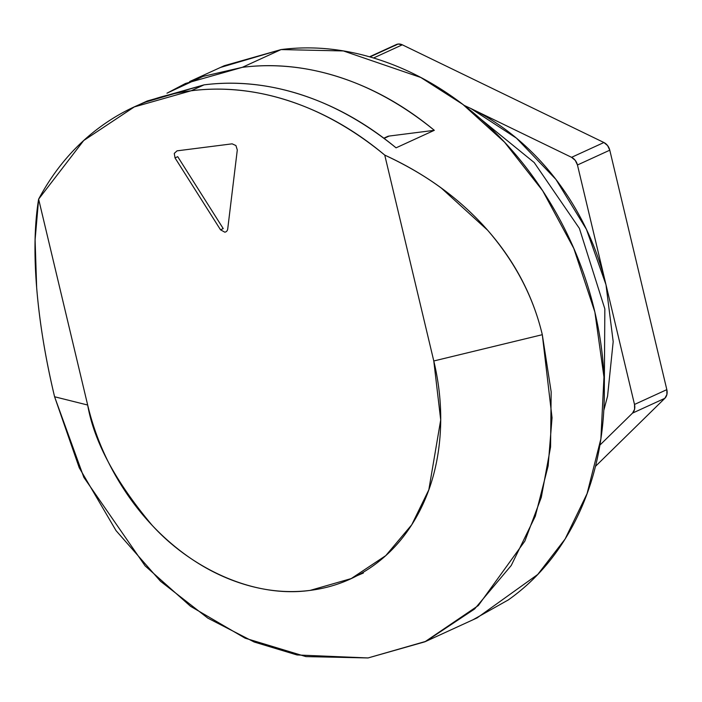 <?xml version="1.0" encoding="UTF-8"?>
<svg xmlns="http://www.w3.org/2000/svg" width="702" height="702" viewBox="0 0 702 702"><rect width="100%" height="100%" fill="white"/><g stroke="black" fill="none" stroke-linecap="round" stroke-linejoin="round"><path stroke-width="1.05" d="M481.124 119.401L534.204 162.548L579.413 228.44L604.843 308.906L604.317 388.153L604.843 308.906L579.413 228.44L534.204 162.548L481.124 119.401M470.788 108.468L571.577 157.327L603.904 142.515L402.316 44.814L373.543 57.994L402.316 44.814L603.904 142.515L607.607 145.604L609.784 150.184L666.83 389.645L634.503 404.449L577.456 164.988L609.784 150.184A9.793 7.801 -114.6 0 0 603.904 142.515L571.577 157.327A9.793 7.801 65.4 0 1 577.456 164.988L575.28 160.407L571.577 157.327L470.814 108.485L516.461 138.154L555.914 179.396L586.451 229.387L605.984 284.722L577.456 164.988L609.784 150.184L666.83 389.645L666.9 394.498L664.847 398.315L595.471 466.347L664.847 398.315L632.52 413.118L664.847 398.315A9.793 7.801 -114.6 0 0 666.83 389.645L634.503 404.449A9.793 7.801 65.4 0 1 632.52 413.118L599.903 445.103L632.52 413.118L634.573 409.301L634.503 404.449L605.984 284.722A225.298 179.396 -114.6 0 0 470.788 108.468L464.171 105.405M394.454 45.814L398.087 44.05L402.316 44.814A9.793 7.801 -114.6 0 0 398.087 44.05L369.954 56.932L398.087 44.05A9.793 7.801 -114.6 0 0 396.253 44.568L369.524 56.809M605.984 284.722L613.188 341.62L607.563 396.209L603.817 410.301M363.399 573.007L357.081 575.71M384.749 155.098C406.37 165.189 425.236 176.202 441.365 188.127L487.592 230.186C515.11 262.048 533.353 296.885 542.304 334.696L551.167 391.848L550.57 446.99L541.295 497.367L524.885 541.067L478.308 605.563L424.885 641.812L368.059 657.949L296.999 654.957L254.159 642.005L207.827 618.129L160.495 581.256L116.041 530.633L79.229 467.743L54.589 396.762C45.525 358.968 39.549 322.569 36.653 287.574L35.1 239.83L38.628 199.149L83.705 140.532L134.293 106.923L191.111 90.777C237.583 84.845 308.95 92.532 384.749 155.098L433.792 360.977L440.707 419.928L428.825 489.812L411.749 524.771L385.767 555.624L351.219 578.58L310.135 590.391C251.588 598.683 189.092 566.207 151.93 525.052C115.365 481.379 93.945 441.365 87.671 405.028L54.589 396.762L83.836 477.342L145.13 565.891L190.549 606.309L245.112 638.179L305.897 656.598L368.059 657.949L425.947 641.321L474.631 608.967L511.24 565.487L535.301 516.233L548.148 465.882L552.044 417.76L542.304 334.696L433.792 360.977C440.347 388.478 442.251 415.496 439.522 442.014C436.793 468.541 429.633 492.558 418.041 514.075C406.44 535.582 391.295 552.948 372.604 566.172C353.905 579.396 333.09 587.469 310.135 590.391C287.188 593.304 263.855 590.856 240.145 583.029C216.435 575.201 194.156 562.6 173.297 545.217C152.431 527.843 134.582 507.002 119.752 482.713C104.914 458.424 94.226 432.529 87.671 405.028L38.628 199.149C54.931 168.603 76.299 143.945 102.729 125.158C129.159 106.379 158.626 94.919 191.111 90.777L204.045 84.863L191.111 90.777C223.605 86.644 256.634 90.154 290.189 101.299C323.754 112.452 355.273 130.379 384.749 155.098L433.792 360.977L542.304 334.696C533.116 296.13 514.873 261.293 487.592 230.186C460.301 199.078 426.017 174.052 384.749 155.098M424.885 641.812L477.149 617.874L537.758 574.447L565.084 539.057L587.083 493.62L600.886 438.855L603.966 377.062L594.866 312.039L573.797 248.438L542.664 190.733L504.554 142.199L462.899 104.44L420.788 77.474L343.41 50.948L281.09 49.57L242.295 67.339C288.469 61.46 359.029 68.963 434.31 130.318L396.06 147.832C320.779 86.486 250.21 78.975 204.045 84.863L147.218 101L138.513 104.993M220.463 67.453L281.09 49.57C313.425 45.454 346.297 48.912 379.712 59.942C413.118 70.972 444.515 88.724 473.911 113.215C503.308 137.706 528.457 167.067 549.359 201.298C570.261 235.521 585.328 272.007 594.559 310.758C603.799 349.508 606.484 387.574 602.641 424.956C598.797 462.328 588.706 496.174 572.367 526.482C556.028 556.791 534.687 581.265 508.345 599.894L472.972 619.787M167.032 93.164L185.468 83.485L242.295 67.339L281.09 49.57L224.263 65.716L189.601 81.59M177.053 150.842L174.271 153.396L175.026 157.906L220.525 229.817L224.798 232.178A4.896 3.896 65.4 0 0 227.729 228.896L237.294 149.982L235.925 145.551L232.125 143.84L177.053 150.842L232.125 143.84M38.628 199.149C34.547 223.877 33.889 253.352 36.653 287.574C39.426 321.806 45.402 358.195 54.589 396.762L87.671 405.028L38.628 199.149M386.784 136.829L389.154 136.056L434.31 130.318L389.154 136.056L384.091 138.382L389.154 136.056A9.793 7.801 -114.6 0 0 387.214 136.636M166.962 93.191L203.036 76.404L242.295 67.339C274.482 63.241 307.204 66.646 340.461 77.553C373.718 88.461 405.001 106.046 434.31 130.318L396.06 147.832C366.751 123.57 335.459 105.984 302.202 95.077C268.945 84.17 236.232 80.765 204.045 84.863L143.471 102.72M175.026 157.906L220.525 229.817L223.218 228.58L177.72 156.669L175.026 157.906M227.729 228.896L237.294 149.982M177.72 156.669L223.218 228.58M383.827 138.18L387.328 136.583"/></g></svg>
